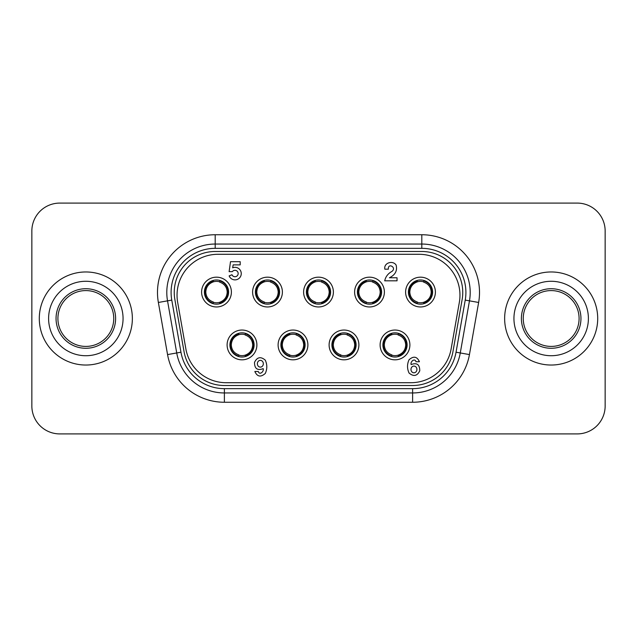 <?xml version="1.0" encoding="UTF-8"?>
<svg xmlns="http://www.w3.org/2000/svg" width="637" height="637" viewBox="0 0 637 637"><rect width="100%" height="100%" fill="white"/><g stroke="black" fill="none" stroke-linecap="round" stroke-linejoin="round"><path stroke-width="0.96" d="M408.405 292.072A12.095 12.095 0 0 1 420.5 279.969A12.095 12.095 0 0 1 432.603 292.072A12.095 12.095 0 0 1 420.5 304.168A12.095 12.095 0 0 1 408.405 292.072M405.61 292.072A14.89 14.89 0 0 0 420.5 306.962A14.89 14.89 0 0 0 435.397 292.072A14.89 14.89 0 0 0 420.5 277.175A14.89 14.89 0 0 0 405.61 292.072M382.901 344.928A12.095 12.095 0 0 1 395.004 332.832A12.095 12.095 0 0 1 407.099 344.928A12.095 12.095 0 0 1 395.004 357.031A12.095 12.095 0 0 1 382.901 344.928M380.114 344.928A14.89 14.89 0 0 0 395.004 359.825A14.89 14.89 0 0 0 409.894 344.928A14.89 14.89 0 0 0 395.004 330.038A14.89 14.89 0 0 0 380.114 344.928M260.35 367.119A3.376 2.986 -90 0 1 260.35 360.367A3.376 2.986 -90 0 1 260.35 367.119M231.972 274.738A3.209 3.209 0 0 0 236.16 276.498A3.209 3.209 0 0 0 235.316 270.335A3.209 3.209 0 0 0 232.33 271.657L229.121 271.657L230.506 261.696L240.197 261.696L240.197 264.873L233.158 264.873L232.664 267.787A6.266 6.266 0 0 1 240.826 271.322A6.266 6.266 0 0 1 237.275 279.444A6.266 6.266 0 0 1 229.153 275.893L231.972 274.738M413.946 366.076A3.36 2.97 90 0 1 413.946 372.796A3.36 2.97 90 0 1 413.946 366.076M357.405 292.072A12.095 12.095 0 0 1 369.5 279.969A12.095 12.095 0 0 1 381.603 292.072A12.095 12.095 0 0 1 369.5 304.168A12.095 12.095 0 0 1 357.405 292.072M354.61 292.072A14.89 14.89 0 0 0 369.5 306.962A14.89 14.89 0 0 0 384.39 292.072A14.89 14.89 0 0 0 369.5 277.175A14.89 14.89 0 0 0 354.61 292.072M306.405 292.072A12.095 12.095 0 0 1 318.5 279.969A12.095 12.095 0 0 1 330.595 292.072A12.095 12.095 0 0 1 318.5 304.168A12.095 12.095 0 0 1 306.405 292.072M303.61 292.072A14.89 14.89 0 0 0 318.5 306.962A14.89 14.89 0 0 0 333.39 292.072A14.89 14.89 0 0 0 318.5 277.175A14.89 14.89 0 0 0 303.61 292.072M255.397 292.072A12.095 12.095 0 0 1 267.5 279.969A12.095 12.095 0 0 1 279.595 292.072A12.095 12.095 0 0 1 267.5 304.168A12.095 12.095 0 0 1 255.397 292.072M252.61 292.072A14.89 14.89 0 0 0 267.5 306.962A14.89 14.89 0 0 0 282.39 292.072A14.89 14.89 0 0 0 267.5 277.175A14.89 14.89 0 0 0 252.61 292.072M204.397 292.072A12.095 12.095 0 0 1 216.5 279.969A12.095 12.095 0 0 1 228.595 292.072A12.095 12.095 0 0 1 216.5 304.168A12.095 12.095 0 0 1 204.397 292.072M201.603 292.072A14.89 14.89 0 0 0 216.5 306.962A14.89 14.89 0 0 0 231.39 292.072A14.89 14.89 0 0 0 216.5 277.175A14.89 14.89 0 0 0 201.603 292.072M331.901 344.928A12.095 12.095 0 0 1 344.004 332.832A12.095 12.095 0 0 1 356.099 344.928A12.095 12.095 0 0 1 344.004 357.031A12.095 12.095 0 0 1 331.901 344.928M329.106 344.928A14.89 14.89 0 0 0 344.004 359.825A14.89 14.89 0 0 0 358.894 344.928A14.89 14.89 0 0 0 344.004 330.038A14.89 14.89 0 0 0 329.106 344.928M280.901 344.928A12.095 12.095 0 0 1 292.996 332.832A12.095 12.095 0 0 1 305.099 344.928A12.095 12.095 0 0 1 292.996 357.031A12.095 12.095 0 0 1 280.901 344.928M278.106 344.928A14.89 14.89 0 0 0 292.996 359.825A14.89 14.89 0 0 0 307.894 344.928A14.89 14.89 0 0 0 292.996 330.038A14.89 14.89 0 0 0 278.106 344.928M229.901 344.928A12.095 12.095 0 0 1 241.996 332.832A12.095 12.095 0 0 1 254.099 344.928A12.095 12.095 0 0 1 241.996 357.031A12.095 12.095 0 0 1 229.901 344.928M227.106 344.928A14.89 14.89 0 0 0 241.996 359.825A14.89 14.89 0 0 0 256.886 344.928A14.89 14.89 0 0 0 241.996 330.038A14.89 14.89 0 0 0 227.106 344.928M410.809 382.718L226.191 382.718A40.951 40.951 0 0 1 185.861 348.877L177.659 302.344A40.951 40.951 0 0 1 217.989 254.282L419.011 254.282A40.951 40.951 0 0 1 459.341 302.344L451.139 348.877A40.951 40.951 0 0 1 410.809 382.718M411.112 364.571C416.869 362.413 419.751 364.491 419.759 370.798C417.195 376.093 413.628 376.841 409.058 373.035C407.035 368.632 407.027 364.213 409.034 359.778C413.564 355.796 417.028 356.449 419.433 361.736L415.985 361.736C414.806 357.739 410.172 361.593 411.112 364.571M389.406 277.772L397.042 277.772L397.042 280.829L384.708 280.829C385.592 276.705 388.005 273.568 391.946 271.394C397.066 267.492 387.79 262.38 388.363 269.188L384.852 269.188C383.554 262.818 392.79 260.079 396.087 265C397.552 270.598 395.322 274.858 389.406 277.772M263.2 368.632C257.412 370.798 254.521 368.712 254.513 362.381C257.093 357.054 260.676 356.298 265.263 360.128C267.301 364.547 267.309 368.99 265.287 373.449C260.74 377.446 257.252 376.793 254.84 371.482L258.303 371.482C259.482 375.504 264.148 371.626 263.2 368.632M423.661 282.119C428.382 283.799 430.899 287.12 431.209 292.072A10.702 10.702 0 0 0 430.779 289.071M431.209 292.072C430.931 297.081 428.446 300.481 423.748 302.257L423.756 303.308C429.059 301.428 431.878 297.686 432.204 292.072C431.862 286.483 429.051 282.74 423.756 280.829L423.756 280.415M417.243 302.264A10.702 10.702 0 0 0 423.756 302.264M417.346 302.018C412.617 300.338 410.101 297.017 409.798 292.072C410.077 287.056 412.561 283.656 417.259 281.88M423.756 281.873A10.702 10.702 0 0 0 417.243 281.873L417.243 280.829C411.948 282.709 409.129 286.451 408.803 292.072C409.145 297.654 411.956 301.397 417.243 303.308L417.243 303.722M423.756 303.722L423.756 303.308M417.243 280.415L417.243 280.829M372.661 282.119C377.383 283.799 379.899 287.12 380.201 292.072A10.702 10.702 0 0 0 379.779 289.071M380.201 292.072C379.931 297.081 377.446 300.481 372.749 302.257L372.756 303.308C378.06 301.428 380.87 297.686 381.205 292.072C380.862 286.483 378.052 282.74 372.756 280.829L372.756 280.415M366.243 302.264A10.702 10.702 0 0 0 372.756 302.264M366.347 302.018C361.617 300.338 359.101 297.017 358.798 292.072C359.069 287.056 361.561 283.656 366.251 281.88L366.243 280.829C360.94 282.709 358.129 286.451 357.803 292.072C358.137 297.654 360.956 301.397 366.243 303.308L366.243 303.722M372.756 303.722L372.756 303.308M372.756 281.873A10.702 10.702 0 0 0 366.243 281.873M366.243 280.415L366.243 280.829M321.661 282.119C326.383 283.799 328.899 287.12 329.202 292.072C328.931 297.081 326.447 300.481 321.749 302.257L321.757 303.308C327.06 301.428 329.87 297.686 330.197 292.072C329.862 286.483 327.044 282.74 321.757 280.829L321.757 280.415M315.243 302.264A10.702 10.702 0 0 0 321.757 302.264M315.339 302.018C310.617 300.338 308.101 297.017 307.798 292.072C308.069 287.056 310.553 283.656 315.251 281.88L315.243 280.829C309.94 282.709 307.13 286.451 306.803 292.072C307.138 297.654 309.956 301.397 315.243 303.308L315.243 303.722M321.757 303.722L321.757 303.308M321.757 281.873A10.702 10.702 0 0 0 315.243 281.873M315.243 280.415L315.243 280.829M270.653 282.119C275.383 283.799 277.899 287.12 278.202 292.072A10.702 10.702 0 0 0 277.772 289.071M278.202 292.072C277.931 297.081 275.439 300.481 270.749 302.257L270.757 303.308C276.06 301.428 278.871 297.686 279.197 292.072C278.863 286.483 276.044 282.74 270.757 280.829L270.757 280.415M264.244 302.264A10.702 10.702 0 0 0 270.757 302.264M264.339 302.018C259.617 300.338 257.101 297.017 256.799 292.072C257.069 287.056 259.554 283.656 264.251 281.88L264.244 280.829C258.94 282.709 256.13 286.451 255.795 292.072C256.138 297.654 258.948 301.397 264.244 303.308L264.244 303.722M270.757 303.722L270.757 303.308M270.757 281.873A10.702 10.702 0 0 0 264.244 281.873M264.244 280.415L264.244 280.829M219.654 282.119C224.383 283.799 226.899 287.12 227.202 292.072A10.702 10.702 0 0 0 226.772 289.071M227.202 292.072C226.923 297.081 224.439 300.481 219.741 302.257M213.244 302.264A10.702 10.702 0 0 0 219.757 302.264L219.757 303.308C225.052 301.428 227.871 297.686 228.197 292.072C227.855 286.483 225.044 282.74 219.757 280.829L219.757 280.415M213.339 302.018C208.618 300.338 206.101 297.017 205.791 292.072C206.07 287.056 208.554 283.656 213.252 281.88L213.244 280.829C207.941 282.709 205.122 286.451 204.796 292.072C205.138 297.654 207.949 301.397 213.244 303.308L213.244 303.722M219.757 303.722L219.757 303.308M219.757 281.873A10.702 10.702 0 0 0 213.244 281.873M213.244 280.415L213.244 280.829M398.157 334.982C402.887 336.662 405.403 339.983 405.705 344.928A10.702 10.702 0 0 0 405.275 341.934M405.705 344.928C405.435 349.944 402.942 353.344 398.252 355.12L398.26 356.171C403.563 354.291 406.374 350.549 406.701 344.928C406.366 339.346 403.547 335.603 398.26 333.692L398.26 333.278M391.747 355.127A10.702 10.702 0 0 0 398.26 355.127M391.843 354.881C387.121 353.201 384.605 349.88 384.302 344.928C384.573 339.919 387.057 336.519 391.755 334.743L391.747 333.692C386.444 335.572 383.633 339.314 383.299 344.928C383.641 350.517 386.452 354.26 391.747 356.171L391.747 356.585M398.26 356.585L398.26 356.171M398.26 334.736A10.702 10.702 0 0 0 391.747 334.736M391.747 333.278L391.747 333.692M347.157 334.982C351.887 336.662 354.403 339.983 354.705 344.928A10.702 10.702 0 0 0 354.276 341.934M354.705 344.928C354.427 349.944 351.942 353.344 347.245 355.12L347.261 356.171C352.556 354.291 355.374 350.549 355.701 344.928C355.358 339.346 352.548 335.603 347.261 333.692L347.261 333.278M340.747 355.127A10.702 10.702 0 0 0 347.261 355.127M340.843 354.881C336.121 353.201 333.605 349.88 333.294 344.928C333.573 339.919 336.057 336.519 340.755 334.743L340.747 333.692C335.444 335.572 332.625 339.314 332.299 344.928C332.641 350.517 335.452 354.26 340.747 356.171L340.747 356.585M347.261 356.585L347.261 356.171M347.261 334.736A10.702 10.702 0 0 0 340.747 334.736M340.747 333.278L340.747 333.692M296.157 334.982C300.879 336.662 303.395 339.983 303.706 344.928A10.702 10.702 0 0 0 303.276 341.934M303.706 344.928C303.427 349.944 300.943 353.344 296.245 355.12L296.253 356.171C301.556 354.291 304.375 350.549 304.701 344.928C304.359 339.346 301.548 335.603 296.253 333.692L296.253 333.278M289.739 355.127A10.702 10.702 0 0 0 296.253 355.127M289.843 354.881C285.113 353.201 282.597 349.88 282.295 344.928C282.573 339.919 285.058 336.519 289.755 334.743L289.739 333.692C284.444 335.572 281.626 339.314 281.299 344.928C281.642 350.517 284.452 354.26 289.739 356.171L289.739 356.585M296.253 356.585L296.253 356.171M296.253 334.736A10.702 10.702 0 0 0 289.739 334.736M289.739 333.278L289.739 333.692M245.157 334.982C249.879 336.662 252.395 339.983 252.698 344.928A10.702 10.702 0 0 0 252.276 341.934M252.698 344.928C252.427 349.944 249.943 353.344 245.245 355.12L245.253 356.171C250.556 354.291 253.367 350.549 253.701 344.928C253.359 339.346 250.548 335.603 245.253 333.692L245.253 333.278M238.74 355.127A10.702 10.702 0 0 0 245.253 355.127M238.843 354.881C234.113 353.201 231.597 349.88 231.295 344.928C231.565 339.919 234.058 336.519 238.748 334.743L238.74 333.692C233.437 335.572 230.626 339.314 230.299 344.928C230.634 350.517 233.453 354.26 238.74 356.171L238.74 356.585M245.253 356.585L245.253 356.171M245.253 334.736A10.702 10.702 0 0 0 238.74 334.736M238.74 333.278L238.74 333.692M59.767 433.908L577.233 433.908L59.767 433.908A27.917 27.917 0 0 1 31.85 405.984L31.85 231.016L31.85 405.984M605.15 405.984L605.15 231.016L605.15 405.984A27.917 27.917 0 0 1 577.233 433.908M577.233 203.092L59.767 203.092L577.233 203.092A27.917 27.917 0 0 1 605.15 231.016M504.639 318.5A46.533 46.533 0 0 1 551.172 271.967A46.533 46.533 0 0 1 597.705 318.5A46.533 46.533 0 0 1 551.172 365.033A46.533 46.533 0 0 1 504.639 318.5A46.533 46.533 0 0 1 551.172 271.967A46.533 46.533 0 0 1 597.705 318.5A46.533 46.533 0 0 1 551.172 365.033A46.533 46.533 0 0 1 504.639 318.5M39.295 318.5A46.533 46.533 0 0 1 85.828 271.967A46.533 46.533 0 0 1 132.361 318.5A46.533 46.533 0 0 1 85.828 365.033A46.533 46.533 0 0 1 39.295 318.5A46.533 46.533 0 0 1 85.828 271.967A46.533 46.533 0 0 1 132.361 318.5A46.533 46.533 0 0 1 85.828 365.033A46.533 46.533 0 0 1 39.295 318.5M31.85 231.016A27.917 27.917 0 0 1 59.767 203.092M412.617 388.658L224.383 388.658A44.096 44.096 0 0 1 180.956 352.213L171.767 300.099A44.096 44.096 0 0 1 215.195 248.342L421.805 248.342A44.096 44.096 0 0 1 465.233 300.099L456.044 352.213A44.096 44.096 0 0 1 412.617 388.658L412.617 392.957A48.396 48.396 0 0 0 460.272 352.962L469.469 300.847A48.396 48.396 0 0 0 421.805 244.043L215.195 244.043A48.396 48.396 0 0 0 167.531 300.847L176.728 352.962A48.396 48.396 0 0 0 224.383 392.957L412.617 392.957L412.617 402.258A57.704 57.704 0 0 0 469.445 354.578L478.634 302.464L465.233 300.099M224.383 385.512L412.617 385.512A40.951 40.951 0 0 0 452.947 351.672L462.136 299.549A40.951 40.951 0 0 0 421.805 251.488L215.195 251.488A40.951 40.951 0 0 0 174.864 299.549L184.053 351.672A40.951 40.951 0 0 0 224.383 385.512M580.952 318.5A29.78 29.78 0 0 1 551.172 348.28A29.78 29.78 0 0 1 521.392 318.5A29.78 29.78 0 0 1 551.172 288.72A29.78 29.78 0 0 1 580.952 318.5M523.248 318.5A27.917 27.917 0 0 0 551.172 346.417A27.917 27.917 0 0 0 579.089 318.5A27.917 27.917 0 0 0 551.172 290.583A27.917 27.917 0 0 0 523.248 318.5M115.608 318.5A29.78 29.78 0 0 1 85.828 348.28A29.78 29.78 0 0 1 56.048 318.5A29.78 29.78 0 0 1 85.828 288.72A29.78 29.78 0 0 1 115.608 318.5M57.911 318.5A27.917 27.917 0 0 0 85.828 346.417A27.917 27.917 0 0 0 113.752 318.5A27.917 27.917 0 0 0 85.828 290.583A27.917 27.917 0 0 0 57.911 318.5M215.195 248.342L215.195 234.742A57.704 57.704 0 0 0 158.366 302.464L167.555 354.578A57.704 57.704 0 0 0 224.383 402.258L412.617 402.258M478.634 302.464A57.704 57.704 0 0 0 421.805 234.742L215.195 234.742M421.805 234.742L421.805 248.342M171.767 300.099L158.366 302.464M469.445 354.578L456.044 352.213M180.956 352.213L167.555 354.578M224.383 388.658L224.383 402.258M551.172 355.725A37.225 37.225 0 0 0 588.397 318.5A37.225 37.225 0 0 0 551.172 281.275A37.225 37.225 0 0 0 513.94 318.5A37.225 37.225 0 0 0 551.172 355.725M85.828 355.725A37.225 37.225 0 0 0 123.06 318.5A37.225 37.225 0 0 0 85.828 281.275A37.225 37.225 0 0 0 48.603 318.5A37.225 37.225 0 0 0 85.828 355.725"/></g></svg>
